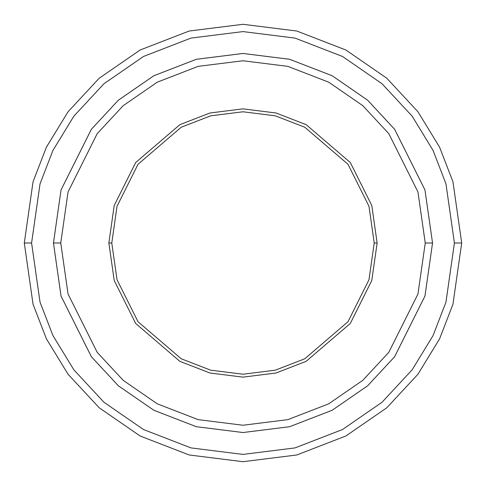 <?xml version="1.0" encoding="UTF-8"?>
<svg xmlns="http://www.w3.org/2000/svg" width="486" height="486" viewBox="0 0 486 486"><rect width="100%" height="100%" fill="white"/><g stroke="black" fill="none" stroke-linecap="round" stroke-linejoin="round"><path stroke-width="0.73" d="M111.78 243L117.029 206.258L138.024 164.268L181.248 127.217L210.699 115.82L243 111.78L275.301 115.82L304.752 127.217L347.976 164.268L368.971 206.258L374.22 243L377.136 243L371.772 205.444L350.309 162.518L306.125 124.647L276.018 112.989L243 108.864L209.982 112.989L179.875 124.647L135.691 162.518L114.228 205.444L108.864 243L111.78 243L117.029 279.742L138.024 321.732L181.248 358.783L210.699 370.18L243 374.22L275.301 370.18L304.752 358.783L347.976 321.732L368.971 279.742L374.22 243L368.971 206.258L347.976 164.268L304.752 127.217L275.301 115.82L243 111.78L210.699 115.82L181.248 127.217L138.024 164.268L117.029 206.258L111.78 243L108.864 243L114.228 205.444L135.691 162.518L179.875 124.647L209.982 112.989L243 108.864L276.018 112.989L306.125 124.647L350.309 162.518L371.772 205.444L377.136 243L371.772 280.556L350.309 323.482L306.125 361.353L276.018 373.011L243 377.136L209.982 373.011L179.875 361.353L135.691 323.482L114.228 280.556L108.864 243L114.228 280.556L135.691 323.482L179.875 361.353L209.982 373.011L243 377.136L276.018 373.011L306.125 361.353L350.309 323.482L371.772 280.556L377.136 243L374.22 243L368.971 279.742L347.976 321.732L304.752 358.783L275.301 370.18L243 374.22L210.699 370.18L181.248 358.783L138.024 321.732L117.029 279.742L111.78 243M454.41 243L445.954 302.195L433.032 335.638L412.128 369.846L382.008 402.28L342.484 429.539L295.038 447.904L243 454.41L190.962 447.904L143.516 429.539L103.992 402.28L73.872 369.846L52.968 335.638L40.046 302.195L31.59 243L24.3 243L33.048 304.236L46.413 338.833L68.04 374.22L99.199 407.772L140.083 435.972L189.163 454.969L243 461.7L296.837 454.969L345.917 435.972L386.801 407.772L417.96 374.22L439.587 338.833L452.952 304.236L461.7 243L454.41 243L445.954 183.805L433.032 150.362L412.128 116.154L382.008 83.72L342.484 56.461L295.038 38.096L243 31.59L190.962 38.096L143.516 56.461L103.992 83.72L73.872 116.154L52.968 150.362L40.046 183.805L31.59 243L40.046 302.195L52.968 335.638L73.872 369.846L103.992 402.28L143.516 429.539L190.962 447.904L243 454.41L295.038 447.904L342.484 429.539L382.008 402.28L412.128 369.846L433.032 335.638L445.954 302.195L454.41 243L461.7 243L452.952 304.236L439.587 338.833L417.96 374.22L386.801 407.772L345.917 435.972L296.837 454.969L243 461.7L189.163 454.969L140.083 435.972L99.199 407.772L68.04 374.22L46.413 338.833L33.048 304.236L24.3 243L33.048 181.764L46.413 147.167L68.04 111.78L99.199 78.228L140.083 50.028L189.163 31.031L243 24.3L296.837 31.031L345.917 50.028L386.801 78.228L417.96 111.78L439.587 147.167L452.952 181.764L461.7 243L452.952 181.764L439.587 147.167L417.96 111.78L386.801 78.228L345.917 50.028L296.837 31.031L243 24.3L189.163 31.031L140.083 50.028L99.199 78.228L68.04 111.78L46.413 147.167L33.048 181.764L24.3 243L31.59 243L40.046 183.805L52.968 150.362L73.872 116.154L103.992 83.72L143.516 56.461L190.962 38.096L243 31.59L295.038 38.096L342.484 56.461L382.008 83.72L412.128 116.154L433.032 150.362L445.954 183.805L454.41 243M425.244 243L417.954 294.03L388.794 352.344L362.829 380.307L328.761 403.805L287.858 419.637L243 425.244L198.142 419.637L157.239 403.805L123.171 380.307L97.206 352.344L68.046 294.03L60.756 243L53.466 243L61.048 296.071L91.374 356.718L118.377 385.799L153.807 410.233L196.344 426.702L243 432.534L289.656 426.702L332.193 410.233L367.623 385.799L394.626 356.718L424.952 296.071L432.534 243L425.244 243L417.954 191.97L388.794 133.656L362.829 105.693L328.761 82.195L287.858 66.363L243 60.756L198.142 66.363L157.239 82.195L123.171 105.693L97.206 133.656L68.046 191.97L60.756 243L68.046 294.03L97.206 352.344L123.171 380.307L157.239 403.805L198.142 419.637L243 425.244L287.858 419.637L328.761 403.805L362.829 380.307L388.794 352.344L417.954 294.03L425.244 243L432.534 243L424.952 296.071L394.626 356.718L367.623 385.799L332.193 410.233L289.656 426.702L243 432.534L196.344 426.702L153.807 410.233L118.377 385.799L91.374 356.718L61.048 296.071L53.466 243L61.042 189.929L91.368 129.276L118.371 100.195L153.807 75.761L196.344 59.292L243 53.46L289.656 59.292L332.193 75.761L367.629 100.195L394.632 129.276L424.958 189.929L432.54 243L424.958 296.071L394.632 356.724L367.629 385.805L332.193 410.239L289.656 426.708L243 432.54L196.344 426.708L153.807 410.239L118.371 385.805L91.368 356.724L61.042 296.071L53.46 243L61.042 296.071L91.368 356.724L118.371 385.805L153.807 410.239L196.344 426.708L243 432.54L289.656 426.708L332.193 410.239L367.629 385.805L394.632 356.724L424.958 296.071L432.54 243L424.958 189.929L394.632 129.276L367.629 100.195L332.193 75.761L289.656 59.292L243 53.46L196.344 59.292L153.807 75.761L118.371 100.195L91.368 129.276L61.042 189.929L53.46 243L61.048 189.929L91.374 129.282L118.377 100.201L153.807 75.767L196.344 59.298L243 53.466L289.656 59.298L332.193 75.767L367.623 100.201L394.626 129.282L424.952 189.929L432.534 243L424.952 189.929L394.626 129.282L367.623 100.201L332.193 75.767L289.656 59.298L243 53.466L196.344 59.298L153.807 75.767L118.377 100.201L91.374 129.282L61.048 189.929L53.466 243L60.756 243L68.046 191.97L97.206 133.656L123.171 105.693L157.239 82.195L198.142 66.363L243 60.756L287.858 66.363L328.761 82.195L362.829 105.693L388.794 133.656L417.954 191.97L425.244 243"/></g></svg>

